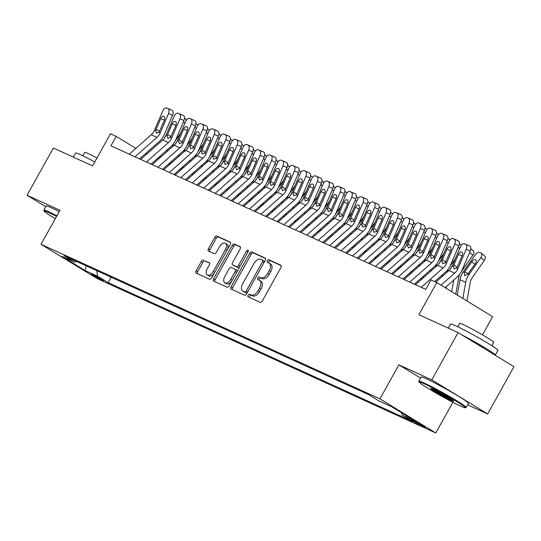 <?xml version="1.0" encoding="UTF-8"?>
<svg xmlns="http://www.w3.org/2000/svg" width="541" height="541" viewBox="0 0 541 541"><rect width="100%" height="100%" fill="white"/><g stroke="black" fill="none" stroke-linecap="round" stroke-linejoin="round"><path stroke-width="0.81" d="M248.13 295.21A1.488 0.859 -58.6 0 0 248.143 296.84A1.488 0.859 -58.6 0 0 248.197 296.867L260.133 302.318A2.13 1.231 -58.6 0 0 262.29 300.972L280.887 267.572A2.13 1.231 -58.6 0 0 280.867 265.239A2.13 1.231 -58.6 0 0 280.793 265.198L268.85 259.754A1.488 0.859 -58.6 0 0 267.342 260.694A1.488 0.859 -58.6 0 0 267.355 262.324A1.488 0.859 -58.6 0 0 267.41 262.351L268.951 263.061A6.81 3.936 -58.6 0 1 269.195 263.19A6.81 3.936 -58.6 0 1 269.242 270.635L267.694 273.421A6.81 3.936 -58.6 0 1 260.789 277.716L259.247 277.012A1.488 0.859 -58.6 0 0 257.739 277.952A1.488 0.859 -58.6 0 0 257.746 279.582A1.488 0.859 -58.6 0 0 257.8 279.609L259.349 280.319A6.81 3.936 -58.6 0 1 259.585 280.448A6.81 3.936 -58.6 0 1 259.639 287.893L258.091 290.679A6.81 3.936 -58.6 0 1 251.186 294.973L249.638 294.27A1.488 0.859 -58.6 0 0 248.13 295.21M259.585 280.448L261.1 281.367A6.81 3.936 -58.6 0 1 261.147 288.82L259.599 291.599A6.81 3.936 -58.6 0 1 252.694 295.9L251.152 295.197A1.488 0.859 -58.6 0 0 249.638 296.137A1.488 0.859 -58.6 0 0 249.401 297.422M281.178 265.611L270.365 260.681A1.488 0.859 -58.6 0 0 268.85 261.621A1.488 0.859 -58.6 0 0 268.613 262.906M269.195 263.19L270.703 264.109A6.81 3.936 -58.6 0 1 270.75 271.562L269.202 274.341A6.81 3.936 -58.6 0 1 262.304 278.642L260.755 277.939A1.488 0.859 -58.6 0 0 259.247 278.879A1.488 0.859 -58.6 0 0 259.011 280.164M102.263 280.299A6.938 0.392 -150.9 0 0 103.493 280.718A6.938 0.392 -150.9 0 0 99.456 278.047A6.938 0.392 -150.9 0 0 92.606 274.395A6.938 0.392 -150.9 0 0 91.375 273.976A6.938 0.392 -150.9 0 0 95.412 276.654A6.938 0.392 -150.9 0 0 102.263 280.299M203.524 260.099A2.13 1.231 -58.6 0 0 201.367 261.438L196.153 270.811A2.13 1.231 -58.6 0 0 196.167 273.137A2.13 1.231 -58.6 0 0 196.248 273.178L209.509 279.23A2.13 1.231 -58.6 0 0 211.659 277.885L230.256 244.478A2.13 1.231 -58.6 0 0 230.236 242.152A2.13 1.231 -58.6 0 0 230.162 242.111L216.9 236.065A2.13 1.231 -58.6 0 0 214.743 237.411L208.447 248.732A2.13 1.231 -58.6 0 0 208.461 251.058A2.13 1.231 -58.6 0 0 208.535 251.098L214.209 253.682A2.13 1.231 -58.6 0 0 216.366 252.343L219.49 246.73A5.687 3.287 -58.6 0 1 225.462 243.24A5.687 3.287 -58.6 0 1 225.502 249.469L213.262 271.46A5.687 3.287 -58.6 0 1 207.291 274.943A5.687 3.287 -58.6 0 1 207.25 268.721L209.293 265.056A2.13 1.231 -58.6 0 0 209.279 262.723A2.13 1.231 -58.6 0 0 209.205 262.683L205.039 261.019A2.13 1.231 -58.6 0 0 202.882 262.365L197.661 271.731A2.13 1.231 -58.6 0 0 197.37 273.692M467.64 404.837L487.644 413.96L431.792 379.85L458.099 332.58L418.883 314.7L436.776 282.558L431.049 279.947L425.787 289.401L110.925 145.82L116.187 136.366L110.459 133.755L92.572 165.891L53.356 148.011L27.05 195.274L45.762 206.703M431.792 379.85L398.873 364.837L379.938 398.866L41.028 244.316L59.97 210.287L27.05 195.274M231.108 286.75A2.13 1.231 -58.6 0 0 231.122 289.077A2.13 1.231 -58.6 0 0 231.196 289.117L244.458 295.163A2.13 1.231 -58.6 0 0 246.615 293.824L265.205 260.417A2.13 1.231 -58.6 0 0 265.191 258.091A2.13 1.231 -58.6 0 0 265.117 258.05L251.856 252.005A2.13 1.231 -58.6 0 0 249.699 253.35L231.108 286.75L232.616 287.67A2.13 1.231 -58.6 0 0 232.319 289.631M226.983 287.197L213.722 281.151A2.13 1.231 -58.6 0 1 213.648 281.11A2.13 1.231 -58.6 0 1 213.627 278.784L232.224 245.377A2.13 1.231 -58.6 0 1 234.375 244.032L240.055 246.622A2.13 1.231 -58.6 0 1 240.13 246.662A2.13 1.231 -58.6 0 1 240.143 248.988L232.603 262.541A2.13 1.231 -58.6 0 0 232.616 264.867A2.13 1.231 -58.6 0 0 232.698 264.907L236.458 266.625A2.13 1.231 -58.6 0 0 238.615 265.279L246.466 251.18A1.488 0.859 -58.6 0 1 248.028 250.267A1.488 0.859 -58.6 0 1 248.042 251.896L229.141 285.851A2.13 1.231 -58.6 0 1 226.983 287.197M458.099 332.58L513.95 366.69L487.644 413.96M414.602 421.263L412.08 420.114A6.715 0.385 -150.9 0 0 410.889 419.701A6.715 0.385 -150.9 0 0 414.798 422.298A6.715 0.385 -150.9 0 0 421.439 425.828L423.961 426.977A6.715 0.385 -150.9 0 0 425.152 427.383A6.715 0.385 -150.9 0 0 421.243 424.793A6.715 0.385 -150.9 0 0 414.602 421.263M379.938 398.866L435.782 432.976L96.88 278.426L41.028 244.316M111.189 277.222L108.166 282.659L412.722 421.547L402.159 415.096L401.807 412.932M108.166 282.659L97.596 276.208L85.005 270.466L62.059 256.454L74.651 262.196L64.088 255.744L368.644 394.632L379.214 401.084L391.806 406.825L414.751 420.837L402.159 415.096M482.511 334.845L492.621 316.668L436.776 282.558M452.871 402.281L435.782 432.976M135.852 148.376L116.187 136.366M421.75 279.21L420.6 278.689M410.294 273.989L409.145 273.469M398.845 268.769L397.696 268.241M387.397 263.548L386.247 263.021M375.948 258.327L374.798 257.8M364.499 253.107L363.349 252.579M353.05 247.886L351.9 247.359M341.601 242.659L340.451 242.138M330.152 237.438L329.002 236.917M318.703 232.217L317.553 231.697M307.254 226.997L306.105 226.476M295.799 221.776L294.649 221.255M284.35 216.556L283.2 216.028M272.901 211.335L271.751 210.807M261.452 206.114L260.302 205.587M250.003 200.894L248.853 200.366M238.554 195.673L237.404 195.145M227.105 190.452L225.955 189.925M215.656 185.225L214.506 184.704M204.207 180.004L203.058 179.484M192.758 174.784L191.609 174.263M181.303 169.563L180.153 169.042M169.854 164.342L168.704 163.822M158.405 159.122L157.255 158.594M146.956 153.901L145.806 153.374M74.651 262.196L76.612 261.459M96.69 270.608L97.596 276.208M85.005 270.466L86.371 265.908M398.873 364.837L420.54 378.064M265.503 258.463L253.364 252.924A2.13 1.231 -58.6 0 0 251.207 254.27L232.616 287.67M244.667 292.005A1.488 0.859 -58.6 0 0 246.175 291.065L262.5 261.743A1.488 0.859 -58.6 0 0 262.486 260.113A1.488 0.859 -58.6 0 0 262.432 260.086L260.803 259.342A6.81 3.936 -58.6 0 0 253.905 263.643L242.747 283.68A6.81 3.936 -58.6 0 0 242.794 291.132A6.81 3.936 -58.6 0 0 243.037 291.261L246.175 292.924A1.488 0.859 -58.6 0 0 247.42 292.377M264.191 262.243A1.488 0.859 -58.6 0 0 263.994 261.039A1.488 0.859 -58.6 0 0 263.94 261.005L262.534 260.147M244.079 291.897A6.81 3.936 -58.6 0 0 244.302 292.052A6.81 3.936 -58.6 0 0 244.546 292.181L243.037 291.261M246.175 292.924L244.546 292.181M240.441 247.034L235.89 244.958A2.13 1.231 -58.6 0 0 233.732 246.297L215.142 279.704A2.13 1.231 -58.6 0 0 214.845 281.658M234.057 265.739A2.13 1.231 -58.6 0 0 234.131 265.787A2.13 1.231 -58.6 0 0 234.206 265.827L237.972 267.545A2.13 1.231 -58.6 0 0 239.812 266.672M224.779 276.593A5.687 3.287 -58.6 0 0 224.819 282.821A5.687 3.287 -58.6 0 0 230.791 279.339L235.105 271.589A2.13 1.231 -58.6 0 0 235.092 269.262A2.13 1.231 -58.6 0 0 235.017 269.222L231.25 267.504A2.13 1.231 -58.6 0 0 229.093 268.85L224.779 276.593M224.819 282.821L226.327 283.741A5.687 3.287 -58.6 0 0 231.812 281.043M236.85 272.001A2.13 1.231 -58.6 0 0 236.6 270.182A2.13 1.231 -58.6 0 0 236.525 270.142L235.159 269.31M209.59 263.095L205.039 261.019M207.291 274.943L208.806 275.869A5.687 3.287 -58.6 0 0 214.29 273.171M227.423 249.57A5.687 3.287 -58.6 0 0 226.977 244.167L225.462 243.24M230.554 242.524L218.408 236.985A2.13 1.231 -58.6 0 0 216.258 238.331L209.955 249.651A2.13 1.231 -58.6 0 0 209.658 251.606M466.924 300.979L470.224 282.618A10.834 8.825 -65.5 0 1 472.394 277.398L484.296 260.41L480.888 257.53A4.335 2.455 -49.9 0 0 481.389 253.168A4.335 2.455 -49.9 0 0 481.064 252.965L479.914 252.444A4.335 2.455 -49.9 0 0 475.16 254.919L463.258 271.907L464.32 272.394L464.665 271.846L468.181 273.712M462.825 298.47L465.72 282.348A16.257 13.234 -65.5 0 1 468.986 274.517L480.888 257.53M457.246 295.061L459.992 279.738A16.257 13.234 -65.5 0 1 463.258 271.907M474.788 264.285L471.752 261.722A3.469 1.961 130.1 0 1 475.559 259.741A3.469 1.961 130.1 0 1 475.816 259.91A3.469 1.961 130.1 0 1 475.417 263.393L467.918 274.03L464.604 275.606M464.672 275.633L464.32 272.394M471.752 261.722L464.665 271.846M484.479 255.846A4.335 2.455 130.1 0 1 484.804 256.049A4.335 2.455 130.1 0 1 484.296 260.41M435.809 282.125L448.949 270.514A10.834 8.825 114.5 0 0 452.215 265.956L460.465 246.737A4.335 2.516 -67.4 0 1 464.415 243.775A4.335 2.516 -67.4 0 1 464.462 243.795L469.683 246.013L464.462 243.795M445.142 287.67L457.118 277.093A16.257 13.234 114.5 0 0 462.014 270.257L470.264 251.038L466.186 249.347A4.335 2.516 -67.4 0 0 465.605 244.322M441.043 285.168L454.677 273.124A10.834 8.825 114.5 0 0 457.936 268.566L466.186 249.347M469.683 246.013A4.335 2.516 112.6 0 1 470.264 251.038M454.21 268.938L453.446 266.517L453.879 264.941L458.416 254.371A3.469 2.015 112.6 0 1 461.581 252.005A3.469 2.015 112.6 0 1 461.615 252.025A3.469 2.015 112.6 0 1 462.082 256.042L456.705 268.005L454.027 268.836M460.621 406.088A26.441 1.508 -150.9 0 0 465.226 407.752A26.441 1.508 -150.9 0 0 450.538 397.851A26.441 1.508 -150.9 0 0 423.786 383.596A26.441 1.508 -150.9 0 0 419.099 382.074A26.441 1.508 -150.9 0 0 435.113 392.55A26.441 1.508 -150.9 0 0 460.621 406.088M419.099 382.074L418.842 381.195A27.091 1.542 29.1 0 1 418.849 381.101A27.091 1.542 29.1 0 1 423.65 382.751A27.091 1.542 29.1 0 1 450.423 396.993A27.091 1.542 29.1 0 1 466.186 407.447A27.091 1.542 29.1 0 1 466.105 407.501L465.226 407.752M451.41 400.462A13.221 0.751 29.1 0 1 438.034 393.334A13.221 0.751 29.1 0 1 430.69 388.384A13.221 0.751 29.1 0 1 432.996 389.216A13.221 0.751 29.1 0 1 445.75 395.985A13.221 0.751 29.1 0 1 453.757 401.219A13.221 0.751 29.1 0 1 451.41 400.462M432.293 388.905A12.571 0.717 -150.9 0 0 441.016 394.254A12.571 0.717 -150.9 0 0 451.275 399.623A12.571 0.717 -150.9 0 0 452.472 400.137M448.333 328.13L450.626 324.005A27.091 1.542 29.1 0 1 455.427 325.655A27.091 1.542 29.1 0 1 482.2 339.897A27.091 1.542 29.1 0 1 497.97 350.352L495.34 355.079A27.091 1.542 29.1 0 1 495.042 355.146M461.689 334.778A27.091 1.542 29.1 0 1 495.34 355.079M457.774 326.757L459.674 323.342A19.503 1.109 29.1 0 1 463.13 324.532A19.503 1.109 29.1 0 1 482.41 334.784A19.503 1.109 29.1 0 1 493.757 342.318L491.864 345.726M418.849 381.101L421.162 376.942A27.091 1.542 29.1 0 1 425.963 378.592A27.091 1.542 29.1 0 1 452.736 392.834A27.091 1.542 29.1 0 1 468.506 403.288L466.186 407.447M473.132 341.763A14.735 0.839 29.1 0 1 483.6 348.154M56.562 216.407A26.441 1.508 -150.9 0 0 48.812 212.599A26.441 1.508 -150.9 0 0 44.125 211.078A26.441 1.508 -150.9 0 0 55.283 218.699M44.125 211.078L43.868 210.199A27.091 1.542 29.1 0 1 43.875 210.104A27.091 1.542 29.1 0 1 48.676 211.754A27.091 1.542 29.1 0 1 56.9 215.798M73.36 157.133L75.652 153.008A27.091 1.542 29.1 0 1 80.453 154.658A27.091 1.542 29.1 0 1 94.776 161.928M82.8 155.761L84.7 152.346A19.503 1.109 29.1 0 1 88.156 153.536A19.503 1.109 29.1 0 1 96.981 157.972M43.875 210.104L46.188 205.945A27.091 1.542 29.1 0 1 50.989 207.595A27.091 1.542 29.1 0 1 59.212 211.639M455.765 294.155L458.768 277.398A10.834 8.825 -65.5 0 1 459.83 274.098M461.446 271.46L472.848 255.183L469.642 252.485M451.661 291.653L453.737 280.076M446.082 288.245L446.379 286.581M450.464 268.904A16.257 13.234 -65.5 0 1 451.809 266.686L452.019 266.382M473.023 250.625A4.335 2.455 130.1 0 1 473.355 250.828A4.335 2.455 130.1 0 1 472.848 255.183M447.373 271.907A10.834 8.825 -65.5 0 1 448.381 268.877M449.997 266.24L455.4 258.524M441.963 276.688L442.288 274.855M439.015 263.683A16.257 13.234 -65.5 0 1 440.36 261.465L440.57 261.161M435.924 266.679A10.834 8.825 -65.5 0 1 436.932 263.656M438.548 261.019L443.951 253.303M430.514 271.467L430.839 269.634M423.15 277.973L423.481 276.14M427.566 258.463A16.257 13.234 -65.5 0 1 428.912 256.245L429.121 255.94M421.324 279.014L421.527 277.864M424.475 261.459A10.834 8.825 -65.5 0 1 425.483 258.436M427.099 255.798L432.502 248.082M419.059 266.246L419.39 264.414M411.701 272.752L412.032 270.919M416.11 253.242A16.257 13.234 -65.5 0 1 417.463 251.024L417.672 250.72M415.515 284.722L437.5 265.286A10.834 8.825 114.5 0 0 440.766 260.735L449.016 241.516A4.335 2.516 -67.4 0 1 452.966 238.554A4.335 2.516 -67.4 0 1 453.013 238.574L458.234 240.792L453.013 238.574M434.66 281.597L445.669 271.873A16.257 13.234 114.5 0 0 450.565 265.036L458.815 245.817L454.738 244.126A4.335 2.516 -67.4 0 0 454.156 239.095M421.243 287.332L443.221 267.896A10.834 8.825 114.5 0 0 446.487 263.345L454.738 244.126M458.234 240.792A4.335 2.516 112.6 0 1 458.815 245.817M442.761 263.717L441.997 261.296L442.43 259.721L446.967 249.151A3.469 2.015 112.6 0 1 450.132 246.784A3.469 2.015 112.6 0 1 450.166 246.804A3.469 2.015 112.6 0 1 450.633 250.821L445.257 262.784L442.579 263.616M404.066 279.494L426.051 260.065A10.834 8.825 114.5 0 0 429.317 255.514L437.568 236.295A4.335 2.516 -67.4 0 1 441.517 233.333A4.335 2.516 -67.4 0 1 441.564 233.354L446.785 235.572L441.564 233.354M414.365 284.194L434.213 266.652A16.257 13.234 114.5 0 0 439.109 259.815L447.36 240.596L443.289 238.906A4.335 2.516 -67.4 0 0 442.707 233.874M409.794 282.104L431.772 262.676A10.834 8.825 114.5 0 0 435.038 258.125L443.289 238.906M446.785 235.572A4.335 2.516 112.6 0 1 447.36 240.596M431.312 258.497L430.548 256.076L430.981 254.5L435.519 243.93A3.469 2.015 112.6 0 1 438.683 241.563A3.469 2.015 112.6 0 1 438.717 241.584A3.469 2.015 112.6 0 1 439.184 245.6L433.808 257.557L431.13 258.388M392.617 274.273L414.602 254.845A10.834 8.825 114.5 0 0 417.862 250.294L426.112 231.075A4.335 2.516 -67.4 0 1 430.068 228.113A4.335 2.516 -67.4 0 1 430.115 228.133L435.336 230.351L430.115 228.133M402.917 278.973L422.764 261.431A16.257 13.234 114.5 0 0 427.661 254.595L435.911 235.376L431.84 233.685A4.335 2.516 -67.4 0 0 431.258 228.654M398.338 276.884L420.323 257.455A10.834 8.825 114.5 0 0 423.589 252.904L431.84 233.685M435.336 230.351A4.335 2.516 112.6 0 1 435.911 235.376M419.863 253.276L419.099 250.855L419.532 249.279L424.07 238.709A3.469 2.015 112.6 0 1 427.234 236.343A3.469 2.015 112.6 0 1 427.268 236.356A3.469 2.015 112.6 0 1 427.735 240.38L422.359 252.336L419.681 253.168M381.168 269.053L403.153 249.624A10.834 8.825 114.5 0 0 406.413 245.066L414.663 225.847A4.335 2.516 -67.4 0 1 418.619 222.892A4.335 2.516 -67.4 0 1 418.666 222.912L423.88 225.13L418.666 222.912M391.468 273.753L411.316 256.211A16.257 13.234 114.5 0 0 416.212 249.374L424.462 230.155L420.391 228.464A4.335 2.516 -67.4 0 0 419.809 223.433M386.889 271.663L408.874 252.234A10.834 8.825 114.5 0 0 412.141 247.677L420.391 228.464M423.88 225.13A4.335 2.516 112.6 0 1 424.462 230.155M408.414 248.049L407.65 245.634L408.083 244.059L412.621 233.489A3.469 2.015 112.6 0 1 415.779 231.122A3.469 2.015 112.6 0 1 415.819 231.135A3.469 2.015 112.6 0 1 416.279 235.159L410.91 247.115L408.232 247.947M409.868 273.793L410.078 272.644M413.026 256.238A10.834 8.825 -65.5 0 1 414.034 253.215M415.65 250.571L421.054 242.862M407.61 261.026L407.941 259.193M400.252 267.525L400.583 265.699M404.661 248.021A16.257 13.234 -65.5 0 1 406.014 245.797L406.223 245.499M369.719 263.832L391.704 244.404A10.834 8.825 114.5 0 0 394.964 239.846L403.214 220.627A4.335 2.516 -67.4 0 1 407.17 217.671A4.335 2.516 -67.4 0 1 407.217 217.692L412.431 219.91L407.217 217.692M380.019 268.532L399.867 250.983A16.257 13.234 114.5 0 0 404.763 244.153L413.013 224.934L408.942 223.237A4.335 2.516 -67.4 0 0 408.36 218.212M375.44 266.442L397.425 247.014A10.834 8.825 114.5 0 0 400.692 242.456L408.942 223.237M412.431 219.91A4.335 2.516 112.6 0 1 413.013 224.934M396.959 242.828L396.201 240.407L396.634 238.838L401.172 228.268A3.469 2.015 112.6 0 1 404.33 225.901A3.469 2.015 112.6 0 1 404.37 225.915A3.469 2.015 112.6 0 1 404.83 229.939L399.454 241.895L396.783 242.726M398.419 268.573L398.629 267.423M401.578 251.017A10.834 8.825 -65.5 0 1 402.578 247.994M404.201 245.35L409.605 237.641M396.161 255.798L396.492 253.972M388.803 262.304L389.128 260.478M393.212 242.801A16.257 13.234 -65.5 0 1 394.558 240.576L394.774 240.278M358.27 258.612L380.249 239.183A10.834 8.825 114.5 0 0 383.515 234.625L391.765 215.406A4.335 2.516 -67.4 0 1 395.721 212.451A4.335 2.516 -67.4 0 1 395.769 212.471L400.982 214.689L395.769 212.471M368.57 263.311L388.418 245.763A16.257 13.234 114.5 0 0 393.314 238.933L401.564 219.714L397.493 218.016A4.335 2.516 -67.4 0 0 396.911 212.992M363.992 261.222L385.976 241.793A10.834 8.825 114.5 0 0 389.243 237.235L397.493 218.016M400.982 214.689A4.335 2.516 112.6 0 1 401.564 219.714M385.51 237.607L384.752 235.186L385.178 233.617L389.716 223.048A3.469 2.015 112.6 0 1 392.881 220.681A3.469 2.015 112.6 0 1 392.922 220.694A3.469 2.015 112.6 0 1 393.381 224.718L388.005 236.674L385.334 237.506M386.971 263.352L387.18 262.202M390.122 245.797A10.834 8.825 -65.5 0 1 391.129 242.774M392.752 240.13L398.156 232.42M384.712 250.578L385.043 248.752M377.354 257.083L377.679 255.257M381.763 237.58A16.257 13.234 -65.5 0 1 383.109 235.355L383.326 235.051M346.815 253.391L368.8 233.962A10.834 8.825 114.5 0 0 372.066 229.404L380.316 210.185A4.335 2.516 -67.4 0 1 384.272 207.23A4.335 2.516 -67.4 0 1 384.313 207.25L389.534 209.462L384.313 207.25M357.121 258.091L376.969 240.542A16.257 13.234 114.5 0 0 381.865 233.712L390.115 214.493L386.044 212.796A4.335 2.516 -67.4 0 0 385.463 207.771M352.543 256.001L374.528 236.573A10.834 8.825 114.5 0 0 377.794 232.015L386.044 212.796M389.534 209.462A4.335 2.516 112.6 0 1 390.115 214.493M374.061 232.387L373.297 229.966L373.73 228.397L378.267 217.827A3.469 2.015 112.6 0 1 381.432 215.46A3.469 2.015 112.6 0 1 381.466 215.474A3.469 2.015 112.6 0 1 381.932 219.497L376.556 231.453L373.885 232.285M375.522 258.131L375.731 256.982M378.673 240.576A10.834 8.825 -65.5 0 1 379.681 237.553M381.304 234.909L386.707 227.2M373.263 245.357L373.594 243.531M365.905 251.863L366.23 250.03M370.315 232.36A16.257 13.234 -65.5 0 1 371.66 230.135L371.877 229.83M335.366 248.17L357.351 228.742A10.834 8.825 114.5 0 0 360.617 224.184L368.867 204.965A4.335 2.516 -67.4 0 1 372.823 202.009A4.335 2.516 -67.4 0 1 372.864 202.03L378.085 204.241L372.864 202.03M345.665 252.863L365.52 235.321A16.257 13.234 114.5 0 0 370.416 228.491L378.666 209.272L374.588 207.575A4.335 2.516 -67.4 0 0 374.014 202.55M341.094 250.781L363.079 231.352A10.834 8.825 114.5 0 0 366.345 226.794L374.588 207.575M378.085 204.241A4.335 2.516 112.6 0 1 378.666 209.272M362.612 227.166L361.848 224.745L362.281 223.176L366.818 212.606A3.469 2.015 112.6 0 1 369.983 210.239A3.469 2.015 112.6 0 1 370.017 210.253A3.469 2.015 112.6 0 1 370.484 214.277L365.107 226.233L362.436 227.064M364.073 252.911L364.282 251.761M367.224 235.355A10.834 8.825 -65.5 0 1 368.232 232.332M369.855 229.688L375.258 221.979M361.814 240.136L362.139 238.304M354.456 246.642L354.781 244.809M358.866 227.132A16.257 13.234 -65.5 0 1 360.211 224.914L360.421 224.61M323.917 242.95L345.902 223.521A10.834 8.825 114.5 0 0 349.168 218.963L357.418 199.744A4.335 2.516 -67.4 0 1 361.374 196.789A4.335 2.516 -67.4 0 1 361.415 196.809L366.636 199.02L361.415 196.809M334.216 247.643L354.071 230.101A16.257 13.234 114.5 0 0 358.967 223.271L367.217 204.052L363.139 202.354A4.335 2.516 -67.4 0 0 362.565 197.33M329.645 245.56L351.63 226.131A10.834 8.825 114.5 0 0 354.889 221.573L363.139 202.354M366.636 199.02A4.335 2.516 112.6 0 1 367.217 204.052M351.163 221.945L350.399 219.524L350.832 217.955L355.369 207.386A3.469 2.015 112.6 0 1 358.534 205.019A3.469 2.015 112.6 0 1 358.568 205.032A3.469 2.015 112.6 0 1 359.035 209.056L353.658 221.012L350.981 221.844M352.624 247.69L352.833 246.534M355.775 230.135A10.834 8.825 -65.5 0 1 356.783 227.105M358.406 224.468L363.802 216.758M350.365 234.916L350.69 233.083M343.001 241.421L343.332 239.589M347.417 221.911A16.257 13.234 -65.5 0 1 348.762 219.693L348.972 219.389M312.468 237.729L334.453 218.3A10.834 8.825 114.5 0 0 337.719 213.742L345.97 194.523A4.335 2.516 -67.4 0 1 349.919 191.568A4.335 2.516 -67.4 0 1 349.966 191.582L355.187 193.8L349.966 191.582M322.767 242.422L342.622 224.88A16.257 13.234 114.5 0 0 347.518 218.043L355.768 198.824L351.691 197.134A4.335 2.516 -67.4 0 0 351.109 192.109M318.196 240.339L340.181 220.911A10.834 8.825 114.5 0 0 343.44 216.353L351.691 197.134M355.187 193.8A4.335 2.516 112.6 0 1 355.768 198.824M339.714 216.725L338.95 214.304L339.383 212.735L343.92 202.158A3.469 2.015 112.6 0 1 347.085 199.798A3.469 2.015 112.6 0 1 347.119 199.812A3.469 2.015 112.6 0 1 347.586 203.829L342.21 215.791L339.532 216.623M341.175 242.469L341.378 241.313M344.326 224.914A10.834 8.825 -65.5 0 1 345.334 221.884M346.95 219.247L352.353 211.538M338.916 229.695L339.241 227.862M331.552 236.201L331.883 234.368M335.968 216.691A16.257 13.234 -65.5 0 1 337.314 214.473L337.523 214.168M301.019 232.508L323.004 213.073A10.834 8.825 114.5 0 0 326.27 208.522L334.521 189.303A4.335 2.516 -67.4 0 1 338.47 186.341A4.335 2.516 -67.4 0 1 338.517 186.361L343.738 188.579L338.517 186.361M311.318 237.201L331.173 219.66A16.257 13.234 114.5 0 0 336.069 212.823L344.319 193.604L340.242 191.913A4.335 2.516 -67.4 0 0 339.66 186.888M306.747 235.119L328.725 215.69A10.834 8.825 114.5 0 0 331.991 211.132L340.242 191.913M343.738 188.579A4.335 2.516 112.6 0 1 344.319 193.604M328.265 211.504L327.501 209.083L327.934 207.507L332.472 196.938A3.469 2.015 112.6 0 1 335.636 194.571A3.469 2.015 112.6 0 1 335.67 194.591A3.469 2.015 112.6 0 1 336.137 198.608L330.761 210.571L328.083 211.403M329.726 237.249L329.929 236.092M332.877 219.693A10.834 8.825 -65.5 0 1 333.885 216.664M335.501 214.026L340.904 206.317M327.467 224.474L327.792 222.642M320.103 230.98L320.434 229.147M324.519 211.47A16.257 13.234 -65.5 0 1 325.865 209.252L326.074 208.948M289.57 227.288L311.555 207.852A10.834 8.825 114.5 0 0 314.821 203.301L323.072 184.082A4.335 2.516 -67.4 0 1 327.021 181.12A4.335 2.516 -67.4 0 1 327.068 181.14L332.289 183.358L327.068 181.14M299.87 231.981L319.717 214.439A16.257 13.234 114.5 0 0 324.62 207.602L332.864 188.383L328.793 186.692A4.335 2.516 -67.4 0 0 328.211 181.661M295.298 229.898L317.276 210.463A10.834 8.825 114.5 0 0 320.543 205.911L328.793 186.692M332.289 183.358A4.335 2.516 112.6 0 1 332.864 188.383M316.816 206.283L316.052 203.862L316.485 202.287L321.023 191.717A3.469 2.015 112.6 0 1 324.187 189.35A3.469 2.015 112.6 0 1 324.221 189.37A3.469 2.015 112.6 0 1 324.688 193.387L319.312 205.35L316.634 206.182M318.277 232.028L318.48 230.872M321.428 214.473A10.834 8.825 -65.5 0 1 322.436 211.443M324.052 208.806L329.455 201.09M316.018 219.254L316.343 217.421M308.654 225.759L308.985 223.927M313.07 206.249A16.257 13.234 -65.5 0 1 314.416 204.031L314.625 203.727M278.121 222.06L300.106 202.632A10.834 8.825 114.5 0 0 303.366 198.08L311.616 178.861A4.335 2.516 -67.4 0 1 315.572 175.899A4.335 2.516 -67.4 0 1 315.619 175.92L320.84 178.138L315.619 175.92M288.421 226.76L308.269 209.218A16.257 13.234 114.5 0 0 313.165 202.381L321.415 183.162L317.344 181.472A4.335 2.516 -67.4 0 0 316.762 176.44M283.842 224.671L305.827 205.242A10.834 8.825 114.5 0 0 309.094 200.691L317.344 181.472M320.84 178.138A4.335 2.516 112.6 0 1 321.415 183.162M305.367 201.063L304.603 198.642L305.036 197.066L309.574 186.496A3.469 2.015 112.6 0 1 312.739 184.129A3.469 2.015 112.6 0 1 312.772 184.15A3.469 2.015 112.6 0 1 313.239 188.167L307.863 200.123L305.185 200.954M306.828 226.801L307.031 225.651M309.979 209.245A10.834 8.825 -65.5 0 1 310.987 206.222M312.603 203.585L318.007 195.869M304.563 214.033L304.894 212.2M297.205 220.539L297.536 218.706M301.614 201.029A16.257 13.234 -65.5 0 1 302.967 198.811L303.176 198.506M266.672 216.84L288.657 197.411A10.834 8.825 114.5 0 0 291.917 192.853L300.167 173.641A4.335 2.516 -67.4 0 1 304.123 170.679A4.335 2.516 -67.4 0 1 304.17 170.699L309.384 172.917L304.17 170.699M276.972 221.54L296.82 203.998A16.257 13.234 114.5 0 0 301.716 197.161L309.966 177.942L305.895 176.251A4.335 2.516 -67.4 0 0 305.313 171.22M272.394 219.45L294.378 200.021A10.834 8.825 114.5 0 0 297.645 195.47L305.895 176.251M309.384 172.917A4.335 2.516 112.6 0 1 309.966 177.942M293.919 195.842L293.154 193.421L293.587 191.845L298.125 181.276A3.469 2.015 112.6 0 1 301.283 178.909A3.469 2.015 112.6 0 1 301.323 178.922A3.469 2.015 112.6 0 1 301.783 182.946L296.414 194.902L293.736 195.734M295.372 221.58L295.582 220.43M298.531 204.025A10.834 8.825 -65.5 0 1 299.538 201.002M301.154 198.358L306.558 190.648M293.114 208.812L293.445 206.98M285.756 215.311L286.088 213.485M290.165 195.808A16.257 13.234 -65.5 0 1 291.518 193.583L291.727 193.286M255.224 211.619L277.208 192.19A10.834 8.825 114.5 0 0 280.468 187.632L288.718 168.413A4.335 2.516 -67.4 0 1 292.674 165.458A4.335 2.516 -67.4 0 1 292.722 165.478L297.935 167.696L292.722 165.478M265.523 216.319L285.371 198.777A16.257 13.234 114.5 0 0 290.267 191.94L298.517 172.721L294.446 171.024A4.335 2.516 -67.4 0 0 293.864 165.999M260.945 214.229L282.929 194.801A10.834 8.825 114.5 0 0 286.196 190.243L294.446 171.024M297.935 167.696A4.335 2.516 112.6 0 1 298.517 172.721M282.463 190.615L281.705 188.2L282.138 186.625L286.676 176.055A3.469 2.015 112.6 0 1 289.834 173.688A3.469 2.015 112.6 0 1 289.875 173.702A3.469 2.015 112.6 0 1 290.334 177.725L284.958 189.681L282.287 190.513M283.924 216.359L284.133 215.21M287.082 198.804A10.834 8.825 -65.5 0 1 288.082 195.781M289.705 193.137L295.109 185.428M281.665 203.592L281.996 201.759M274.307 210.091L274.632 208.265M278.716 190.588A16.257 13.234 -65.5 0 1 280.062 188.363L280.279 188.065M243.775 206.398L265.753 186.97A10.834 8.825 114.5 0 0 269.019 182.412L277.269 163.193A4.335 2.516 -67.4 0 1 281.225 160.237A4.335 2.516 -67.4 0 1 281.273 160.258L286.487 162.476L281.273 160.258M254.074 211.098L273.922 193.55A16.257 13.234 114.5 0 0 278.818 186.719L287.068 167.5L282.997 165.803A4.335 2.516 -67.4 0 0 282.416 160.778M249.496 209.009L271.481 189.58A10.834 8.825 114.5 0 0 274.747 185.022L282.997 165.803M286.487 162.476A4.335 2.516 112.6 0 1 287.068 167.5M271.014 185.394L270.257 182.973L270.683 181.404L275.22 170.834A3.469 2.015 112.6 0 1 278.385 168.467A3.469 2.015 112.6 0 1 278.426 168.481A3.469 2.015 112.6 0 1 278.885 172.505L273.509 184.461L270.838 185.293M272.475 211.139L272.684 209.989M275.626 193.583A10.834 8.825 -65.5 0 1 276.634 190.56M278.257 187.916L283.66 180.207M270.216 198.364L270.547 196.539M262.858 204.87L263.183 203.044M267.268 185.367A16.257 13.234 -65.5 0 1 268.613 183.142L268.83 182.844M232.319 201.178L254.304 181.749A10.834 8.825 114.5 0 0 257.57 177.191L265.82 157.972A4.335 2.516 -67.4 0 1 269.776 155.017A4.335 2.516 -67.4 0 1 269.817 155.037L275.038 157.255L269.817 155.037M242.625 205.878L262.473 188.329A16.257 13.234 114.5 0 0 267.369 181.499L275.619 162.28L271.548 160.582A4.335 2.516 -67.4 0 0 270.967 155.558M238.047 203.788L260.032 184.359A10.834 8.825 114.5 0 0 263.298 179.801L271.548 160.582M275.038 157.255A4.335 2.516 112.6 0 1 275.619 162.28M259.565 180.173L258.801 177.752L259.234 176.183L263.771 165.614A3.469 2.015 112.6 0 1 266.936 163.247A3.469 2.015 112.6 0 1 266.977 163.26A3.469 2.015 112.6 0 1 267.437 167.284L262.06 179.24L259.389 180.072M261.026 205.918L261.235 204.769M264.177 188.363A10.834 8.825 -65.5 0 1 265.185 185.34M266.808 182.696L272.211 174.986M258.767 193.144L259.098 191.318M251.409 199.649L251.734 197.823M255.819 180.146A16.257 13.234 -65.5 0 1 257.164 177.921L257.381 177.617M220.87 195.957L242.855 176.528A10.834 8.825 114.5 0 0 246.121 171.97L254.371 152.751A4.335 2.516 -67.4 0 1 258.327 149.796A4.335 2.516 -67.4 0 1 258.368 149.816L263.589 152.028L258.368 149.816M231.169 200.657L251.024 183.108A16.257 13.234 114.5 0 0 255.92 176.278L264.17 157.059L260.093 155.362A4.335 2.516 -67.4 0 0 259.518 150.337M226.598 198.567L248.583 179.139A10.834 8.825 114.5 0 0 251.849 174.581L260.093 155.362M263.589 152.028A4.335 2.516 112.6 0 1 264.17 157.059M248.116 174.953L247.352 172.532L247.785 170.963L252.322 160.393A3.469 2.015 112.6 0 1 255.487 158.026A3.469 2.015 112.6 0 1 255.521 158.04A3.469 2.015 112.6 0 1 255.988 162.063L250.611 174.019L247.94 174.851M249.577 200.697L249.786 199.548M252.728 183.142A10.834 8.825 -65.5 0 1 253.736 180.119M255.359 177.475L260.762 169.766M247.318 187.923L247.65 186.097M239.961 194.429L240.285 192.596M244.37 174.926A16.257 13.234 -65.5 0 1 245.715 172.701L245.932 172.396M209.421 190.736L231.406 171.308A10.834 8.825 114.5 0 0 234.672 166.75L242.923 147.531A4.335 2.516 -67.4 0 1 246.879 144.575A4.335 2.516 -67.4 0 1 246.919 144.596L252.14 146.807L246.919 144.596M219.72 195.429L239.575 177.888A16.257 13.234 114.5 0 0 244.471 171.057L252.721 151.838L248.644 150.141A4.335 2.516 -67.4 0 0 248.069 145.116M215.149 193.347L237.134 173.918A10.834 8.825 114.5 0 0 240.393 169.36L248.644 150.141M252.14 146.807A4.335 2.516 112.6 0 1 252.721 151.838M236.667 169.732L235.903 167.311L236.336 165.742L240.873 155.172A3.469 2.015 112.6 0 1 244.038 152.805A3.469 2.015 112.6 0 1 244.072 152.819A3.469 2.015 112.6 0 1 244.539 156.843L239.163 168.799L236.485 169.631M238.128 195.477L238.338 194.32M241.279 177.921A10.834 8.825 -65.5 0 1 242.287 174.899M243.91 172.254L249.306 164.545M235.869 182.702L236.194 180.87M228.512 189.208L228.836 187.375M232.921 169.698A16.257 13.234 -65.5 0 1 234.267 167.48L234.476 167.176M197.972 185.516L219.957 166.087A10.834 8.825 114.5 0 0 223.223 161.529L231.474 142.31A4.335 2.516 -67.4 0 1 235.423 139.355A4.335 2.516 -67.4 0 1 235.47 139.375L240.691 141.586L235.47 139.375M208.271 190.209L228.126 172.667A16.257 13.234 114.5 0 0 233.022 165.83L241.272 146.618L237.195 144.92A4.335 2.516 -67.4 0 0 236.613 139.896M203.7 188.126L225.685 168.697A10.834 8.825 114.5 0 0 228.944 164.139L237.195 144.92M240.691 141.586A4.335 2.516 112.6 0 1 241.272 146.618M225.218 164.511L224.454 162.09L224.887 160.521L229.425 149.945A3.469 2.015 112.6 0 1 232.589 147.585A3.469 2.015 112.6 0 1 232.623 147.598A3.469 2.015 112.6 0 1 233.09 151.622L227.714 163.578L225.036 164.41M226.679 190.256L226.882 189.1M229.83 172.701A10.834 8.825 -65.5 0 1 230.838 169.671M232.454 167.034L237.857 159.325M224.42 177.482L224.745 175.649M217.056 183.987L217.387 182.155M221.472 164.478A16.257 13.234 -65.5 0 1 222.818 162.259L223.027 161.955M186.523 180.295L208.508 160.866A10.834 8.825 114.5 0 0 211.774 156.308L220.025 137.089A4.335 2.516 -67.4 0 1 223.974 134.134A4.335 2.516 -67.4 0 1 224.021 134.148L229.242 136.366L224.021 134.148M196.823 184.988L216.677 167.446A16.257 13.234 114.5 0 0 221.573 160.609L229.824 141.39L225.746 139.7A4.335 2.516 -67.4 0 0 225.164 134.675M192.251 182.905L214.236 163.477A10.834 8.825 114.5 0 0 217.496 158.919L225.746 139.7M229.242 136.366A4.335 2.516 112.6 0 1 229.824 141.39M213.769 159.291L213.005 156.87L213.438 155.301L217.976 144.724A3.469 2.015 112.6 0 1 221.141 142.357A3.469 2.015 112.6 0 1 221.174 142.378A3.469 2.015 112.6 0 1 221.641 146.395L216.265 158.357L213.587 159.189M215.23 185.036L215.433 183.879M218.381 167.48A10.834 8.825 -65.5 0 1 219.389 164.45M221.005 161.813L226.409 154.104M212.971 172.261L213.296 170.429M205.607 178.767L205.938 176.934M210.023 159.257A16.257 13.234 -65.5 0 1 211.369 157.039L211.578 156.734M175.074 175.074L197.059 155.639A10.834 8.825 114.5 0 0 200.326 151.088L208.576 131.869A4.335 2.516 -67.4 0 1 212.525 128.907A4.335 2.516 -67.4 0 1 212.572 128.927L217.793 131.145L212.572 128.927M185.374 179.768L205.222 162.226A16.257 13.234 114.5 0 0 210.124 155.389L218.368 136.17L214.297 134.479A4.335 2.516 -67.4 0 0 213.715 129.455M180.802 177.685L202.78 158.256A10.834 8.825 114.5 0 0 206.047 153.698L214.297 134.479M217.793 131.145A4.335 2.516 112.6 0 1 218.368 136.17M202.32 154.07L201.556 151.649L201.989 150.073L206.527 139.504A3.469 2.015 112.6 0 1 209.692 137.137A3.469 2.015 112.6 0 1 209.725 137.157A3.469 2.015 112.6 0 1 210.192 141.174L204.816 153.137L202.138 153.969M203.781 179.815L203.984 178.658M206.933 162.259A10.834 8.825 -65.5 0 1 207.94 159.23M209.556 156.592L214.96 148.883M201.523 167.041L201.847 165.208M194.158 173.546L194.49 171.713M198.574 154.036A16.257 13.234 -65.5 0 1 199.92 151.818L200.129 151.514M163.625 169.847L185.61 150.418A10.834 8.825 114.5 0 0 188.87 145.867L197.12 126.648A4.335 2.516 -67.4 0 1 201.076 123.686A4.335 2.516 -67.4 0 1 201.124 123.706L206.344 125.925L201.124 123.706M173.925 174.547L193.773 157.005A16.257 13.234 114.5 0 0 198.669 150.168L206.919 130.949L202.848 129.258A4.335 2.516 -67.4 0 0 202.266 124.227M169.347 172.464L191.331 153.029A10.834 8.825 114.5 0 0 194.598 148.477L202.848 129.258M206.344 125.925A4.335 2.516 112.6 0 1 206.919 130.949M190.872 148.849L190.107 146.428L190.54 144.853L195.078 134.283A3.469 2.015 112.6 0 1 198.243 131.916A3.469 2.015 112.6 0 1 198.276 131.936A3.469 2.015 112.6 0 1 198.743 135.953L193.367 147.916L190.689 148.748M192.332 174.594L192.535 173.438M195.484 157.032A10.834 8.825 -65.5 0 1 196.491 154.009M198.107 151.372L203.511 143.656M190.067 161.82L190.398 159.987M182.709 168.325L183.041 166.493M187.125 148.816A16.257 13.234 -65.5 0 1 188.471 146.597L188.681 146.293M152.177 164.626L174.161 145.198A10.834 8.825 114.5 0 0 177.421 140.646L185.671 121.427A4.335 2.516 -67.4 0 1 189.627 118.465A4.335 2.516 -67.4 0 1 189.675 118.486L194.888 120.704L189.675 118.486M162.476 169.326L182.324 151.784A16.257 13.234 114.5 0 0 187.22 144.947L195.47 125.728L191.399 124.038A4.335 2.516 -67.4 0 0 190.817 119.006M157.898 167.237L179.882 147.808A10.834 8.825 114.5 0 0 183.149 143.257L191.399 124.038M194.888 120.704A4.335 2.516 112.6 0 1 195.47 125.728M179.423 143.629L178.658 141.208L179.091 139.632L183.629 129.062A3.469 2.015 112.6 0 1 186.787 126.695A3.469 2.015 112.6 0 1 186.828 126.716A3.469 2.015 112.6 0 1 187.287 130.733L181.918 142.689L179.24 143.521M180.877 169.367L181.086 168.217M184.035 151.811A10.834 8.825 -65.5 0 1 185.042 148.789M186.659 146.151L192.062 138.435M178.618 156.599L178.949 154.767M171.26 163.105L171.592 161.272M175.669 143.595A16.257 13.234 -65.5 0 1 177.022 141.377L177.232 141.073M140.728 159.406L162.713 139.977A10.834 8.825 114.5 0 0 165.972 135.419L174.222 116.207A4.335 2.516 -67.4 0 1 178.178 113.245A4.335 2.516 -67.4 0 1 178.226 113.265L183.44 115.483L178.226 113.265M151.027 164.106L170.875 146.564A16.257 13.234 114.5 0 0 175.771 139.727L184.021 120.508L179.95 118.817A4.335 2.516 -67.4 0 0 179.369 113.786M146.449 162.016L168.434 142.587A10.834 8.825 114.5 0 0 171.7 138.036L179.95 118.817M183.44 115.483A4.335 2.516 112.6 0 1 184.021 120.508M167.974 138.408L167.21 135.987L167.642 134.411L172.18 123.842A3.469 2.015 112.6 0 1 175.338 121.475A3.469 2.015 112.6 0 1 175.379 121.488A3.469 2.015 112.6 0 1 175.839 125.512L170.462 137.468L167.791 138.3M169.428 164.146L169.637 162.997M172.586 146.591A10.834 8.825 -65.5 0 1 173.587 143.568M175.21 140.924L180.613 133.214M167.169 151.379L167.5 149.546M159.811 157.877L160.136 156.051M164.221 138.374A16.257 13.234 -65.5 0 1 165.566 136.149L165.783 135.852M129.279 154.185L151.257 134.756A10.834 8.825 114.5 0 0 154.523 130.198L162.773 110.979A4.335 2.516 -67.4 0 1 166.729 108.024A4.335 2.516 -67.4 0 1 166.777 108.044L171.991 110.263L166.777 108.044M139.578 158.885L159.426 141.343A16.257 13.234 114.5 0 0 164.322 134.506L172.572 115.287L168.501 113.59A4.335 2.516 -67.4 0 0 167.92 108.565M135 156.795L156.985 137.367A10.834 8.825 114.5 0 0 160.251 132.809L168.501 113.59M171.991 110.263A4.335 2.516 112.6 0 1 172.572 115.287M156.518 133.181L155.761 130.766L156.187 129.191L160.724 118.621A3.469 2.015 112.6 0 1 163.889 116.254A3.469 2.015 112.6 0 1 163.93 116.268A3.469 2.015 112.6 0 1 164.39 120.291L159.013 132.247L156.342 133.079M424.178 426.592L423.961 426.977M421.824 425.138L421.439 425.828M252.694 295.9L251.186 294.973M259.599 291.599L258.091 290.679M261.147 288.82L259.639 287.893M260.755 277.939L259.247 277.012M262.304 278.642L260.789 277.716M269.202 274.341L267.694 273.421M270.75 271.562L269.242 270.635M270.365 260.681L268.85 259.754M251.152 295.197L249.638 294.27M251.207 254.27L249.699 253.35M253.364 252.924L251.856 252.005M247.65 291.964L246.175 291.065M263.967 262.642L262.5 261.743M215.142 279.704L213.627 278.784M233.732 246.297L232.224 245.377M235.89 244.958L234.375 244.032M234.206 265.827L232.698 264.907M237.972 267.545L236.458 266.625M240.089 266.179L238.615 265.279M247.94 252.072L246.466 251.18M232.265 280.238L230.791 279.339M236.579 272.488L235.105 271.589M214.736 272.36L213.262 271.46M226.977 250.368L225.502 249.469M209.955 249.651L208.447 248.732M216.258 238.331L214.743 237.411M218.408 236.985L216.9 236.065M197.661 271.731L196.153 270.811M202.882 262.365L201.367 261.438M459.992 279.738L465.72 282.348M467.918 274.03L468.986 274.517M453.446 266.517L452.215 265.956M457.936 268.566L456.705 268.005M454.677 273.124L448.949 270.514M462.136 255.92L458.416 254.371M453.879 264.941L457.219 267.268M459.694 248.529L458.193 247.257M448.246 243.308L446.744 242.037M436.797 238.081L435.295 236.816M441.997 261.296L440.766 260.735M446.487 263.345L445.257 262.784M443.221 267.896L437.5 265.286M450.68 250.699L446.967 249.151M442.43 259.721L445.764 262.047M430.548 256.076L429.317 255.514M435.038 258.125L433.808 257.557M431.772 262.676L426.051 260.065M439.231 245.479L435.519 243.93M430.981 254.5L434.315 256.826M419.099 250.855L417.862 250.294M423.589 252.904L422.359 252.336M420.323 257.455L414.602 254.845M427.782 240.258L424.07 238.709M419.532 249.279L422.866 251.606M407.65 245.634L406.413 245.066M412.141 247.677L410.91 247.115M408.874 252.234L403.153 249.624M416.333 235.031L412.621 233.489M408.083 244.059L411.417 246.378M425.348 232.86L423.846 231.595M396.201 240.407L394.964 239.846M400.692 242.456L399.454 241.895M397.425 247.014L391.704 244.404M404.884 229.81L401.172 228.268M396.634 238.838L399.968 241.158M413.899 227.639L412.398 226.375M384.752 235.186L383.515 234.625M389.243 237.235L388.005 236.674M385.976 241.793L380.249 239.183M393.435 224.589L389.716 223.048M385.178 233.617L388.519 235.937M402.45 222.419L400.949 221.154M373.297 229.966L372.066 229.404M377.794 232.015L376.556 231.453M374.528 236.573L368.8 233.962M381.987 219.369L378.267 217.827M373.73 228.397L377.07 230.716M390.994 217.198L389.493 215.933M361.848 224.745L360.617 224.184M366.345 226.794L365.107 226.233M363.079 231.352L357.351 228.742M370.538 214.148L366.818 212.606M362.281 223.176L365.621 225.496M379.545 211.977L378.044 210.713M350.399 219.524L349.168 218.963M354.889 221.573L353.658 221.012M351.63 226.131L345.902 223.521M359.089 208.927L355.369 207.386M350.832 217.955L354.172 220.275M368.096 206.757L366.595 205.492M338.95 214.304L337.719 213.742M343.44 216.353L342.21 215.791M340.181 220.911L334.453 218.3M347.64 203.707L343.92 202.158M339.383 212.735L342.724 215.054M356.647 201.536L355.146 200.271M327.501 209.083L326.27 208.522M331.991 211.132L330.761 210.571M328.725 215.69L323.004 213.073M336.184 198.486L332.472 196.938M327.934 207.507L331.268 209.834M345.199 196.315L343.697 195.051M316.052 203.862L314.821 203.301M320.543 205.911L319.312 205.35M317.276 210.463L311.555 207.852M324.735 193.265L321.023 191.717M316.485 202.287L319.819 204.613M333.75 191.095L332.248 189.823M304.603 198.642L303.366 198.08M309.094 200.691L307.863 200.123M305.827 205.242L300.106 202.632M313.286 188.045L309.574 186.496M305.036 197.066L308.37 199.392M322.301 185.874L320.799 184.603M293.154 193.421L291.917 192.853M297.645 195.47L296.414 194.902M294.378 200.021L288.657 197.411M301.837 182.824L298.125 181.276M293.587 191.845L296.921 194.165M310.852 180.647L309.351 179.382M281.705 188.2L280.468 187.632M286.196 190.243L284.958 189.681M282.929 194.801L277.208 192.19M290.389 177.597L286.676 176.055M282.138 186.625L285.472 188.944M299.403 175.426L297.902 174.161M270.257 182.973L269.019 182.412M274.747 185.022L273.509 184.461M271.481 189.58L265.753 186.97M278.94 172.376L275.22 170.834M270.683 181.404L274.023 183.724M287.954 170.205L286.453 168.941M258.801 177.752L257.57 177.191M263.298 179.801L262.06 179.24M260.032 184.359L254.304 181.749M267.491 167.155L263.771 165.614M259.234 176.183L262.574 178.503M276.498 164.985L274.997 163.72M247.352 172.532L246.121 171.97M251.849 174.581L250.611 174.019M248.583 179.139L242.855 176.528M256.042 161.935L252.322 160.393M247.785 170.963L251.125 173.282M265.049 159.764L263.548 158.499M235.903 167.311L234.672 166.75M240.393 169.36L239.163 168.799M237.134 173.918L231.406 171.308M244.593 156.714L240.873 155.172M236.336 165.742L239.677 168.062M253.601 154.543L252.099 153.279M224.454 162.09L223.223 161.529M228.944 164.139L227.714 163.578M225.685 168.697L219.957 166.087M233.144 151.494L229.425 149.945M224.887 160.521L228.228 162.841M242.152 149.323L240.65 148.058M213.005 156.87L211.774 156.308M217.496 158.919L216.265 158.357M214.236 163.477L208.508 160.866M221.688 146.273L217.976 144.724M213.438 155.301L216.772 157.62M230.703 144.102L229.201 142.838M201.556 151.649L200.326 151.088M206.047 153.698L204.816 153.137M202.78 158.256L197.059 155.639M210.239 141.052L206.527 139.504M201.989 150.073L205.323 152.4M219.254 138.881L217.752 137.617M190.107 146.428L188.87 145.867M194.598 148.477L193.367 147.916M191.331 153.029L185.61 150.418M198.79 135.832L195.078 134.283M190.54 144.853L193.874 147.179M207.805 133.661L206.304 132.389M178.658 141.208L177.421 140.646M183.149 143.257L181.918 142.689M179.882 147.808L174.161 145.198M187.342 130.611L183.629 129.062M179.091 139.632L182.425 141.958M196.356 128.44L194.855 127.169M167.21 135.987L165.972 135.419M171.7 138.036L170.462 137.468M168.434 142.587L162.713 139.977M175.893 125.39L172.18 123.842M167.642 134.411L170.976 136.731M184.907 123.213L183.406 121.948M155.761 130.766L154.523 130.198M160.251 132.809L159.013 132.247M156.985 137.367L151.257 134.756M164.444 120.163L160.724 118.621M156.187 129.191L159.527 131.51M263.994 261.039L262.486 260.113M244.302 292.052L242.794 291.132M234.131 265.787L232.616 264.867M236.6 270.182L235.092 269.262M481.389 253.168L484.804 256.049M468.492 245.472L464.415 243.775M470.826 248.698L473.355 250.828M459.377 243.47L461.385 245.168M447.928 238.25L449.936 239.947M436.472 233.029L438.487 234.726M457.044 240.251L452.966 238.554M445.595 235.031L441.517 233.333M434.146 229.81L430.068 228.113M422.69 224.589L418.619 222.892M425.023 227.808L427.038 229.506M411.241 219.362L407.17 217.671M413.574 222.588L415.589 224.285M399.792 214.141L395.721 212.451M402.125 217.367L404.141 219.064M388.343 208.921L384.272 207.23M390.676 212.146L392.685 213.844M376.894 203.7L372.823 202.009M379.227 206.926L381.236 208.623M365.445 198.479L361.374 196.789M367.779 201.705L369.787 203.396M353.997 193.259L349.919 191.568M356.33 196.484L358.338 198.175M342.548 188.038L338.47 186.341M344.881 191.264L346.889 192.954M331.099 182.817L327.021 181.12M333.432 186.036L335.44 187.734M319.65 177.597L315.572 175.899M321.976 180.816L323.991 182.513M308.194 172.376L304.123 170.679M310.527 175.595L312.542 177.292M296.745 167.155L292.674 165.458M299.078 170.374L301.094 172.072M285.296 161.928L281.225 160.237M287.629 165.154L289.645 166.851M273.847 156.707L269.776 155.017M276.18 159.933L278.189 161.631M262.399 151.487L258.327 149.796M264.732 154.712L266.74 156.41M250.95 146.266L246.879 144.575M253.283 149.492L255.291 151.189M239.501 141.045L235.423 139.355M241.834 144.271L243.842 145.962M228.052 135.825L223.974 134.134M230.385 139.051L232.393 140.741M216.603 130.604L212.525 128.907M218.936 133.823L220.944 135.52M205.154 125.384L201.076 123.686M207.48 128.602L209.495 130.3M193.698 120.163L189.627 118.465M196.031 123.382L198.047 125.079M182.249 114.942L178.178 113.245M184.582 118.161L186.598 119.859M170.8 109.722L166.729 108.024"/></g></svg>
